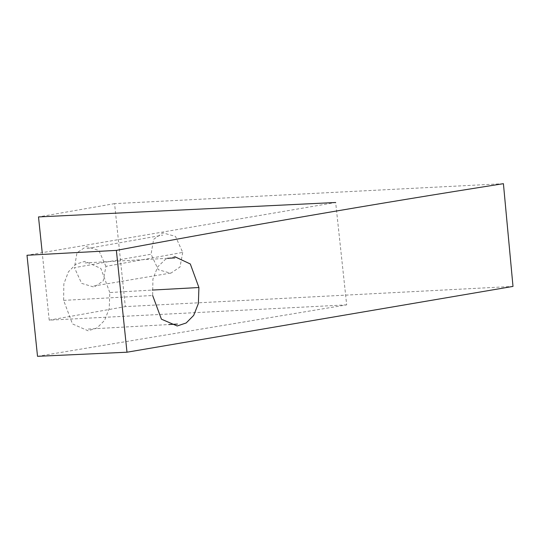 <?xml version="1.0" encoding="UTF-8"?>
<svg xmlns="http://www.w3.org/2000/svg" width="540" height="540" viewBox="0 0 540 540"><rect width="100%" height="100%" fill="white"/><g stroke="black" fill="none" stroke-linecap="round" stroke-linejoin="round"><path stroke-width="0.41" stroke-dasharray="2.7 2.03" d="M182.716 252.396L180.002 267.017L170.708 273.247L158.247 269.676L151.065 254.219L74.412 267.665L81.635 283.365L94.088 287.098L103.201 280.962L105.934 266.382L182.716 252.396L175.507 236.419L162.864 232.868L153.644 239.321L151.065 254.219M503.415 183.681L114.581 203.627L125.327 306.612L513 286.416M114.581 203.627L38.502 216.925M37.523 356.319L346.68 304.864L335.664 202.493L27 255.258M346.68 304.864L49.208 320.153L125.327 306.612M109.782 292.531L100.886 268.481L85.01 261.313L75.904 264.229L68.391 271.856L63.842 283.979L63.626 300.375L72.475 323.926L88.169 330.818L97.126 327.888L104.585 320.382L109.242 308.522L109.782 292.531L152.172 290.075M63.626 300.375L152.644 295.495L152.921 279.038L157.646 266.929L165.389 259.396L174.71 256.669M49.208 320.153L42.221 252.626M105.934 266.382L98.82 250.405L86.245 246.544L76.984 252.761L74.412 267.665M170.613 273.085L93.933 285.998M167.522 258.302L84.962 262.933M88.243 329.083L168.791 324.547M87.001 248.569L162.803 235.136"/><path stroke-width="0.81" d="M126.988 352.215L513 286.416L503.415 183.681C374.558 203.924 245.538 226.159 116.37 250.385L126.988 352.215L37.523 356.319L27 255.258L116.37 250.385M42.221 252.626L38.502 216.925L335.664 202.493M174.71 256.669L190.31 263.979L198.916 287.523L152.172 290.075M198.916 287.523L198.376 303.494L193.691 315.394L186.185 322.967L177.174 325.978L161.426 319.174L152.644 295.495M174.825 257.911L167.522 258.302M168.791 324.547L177.437 324.081"/></g></svg>
